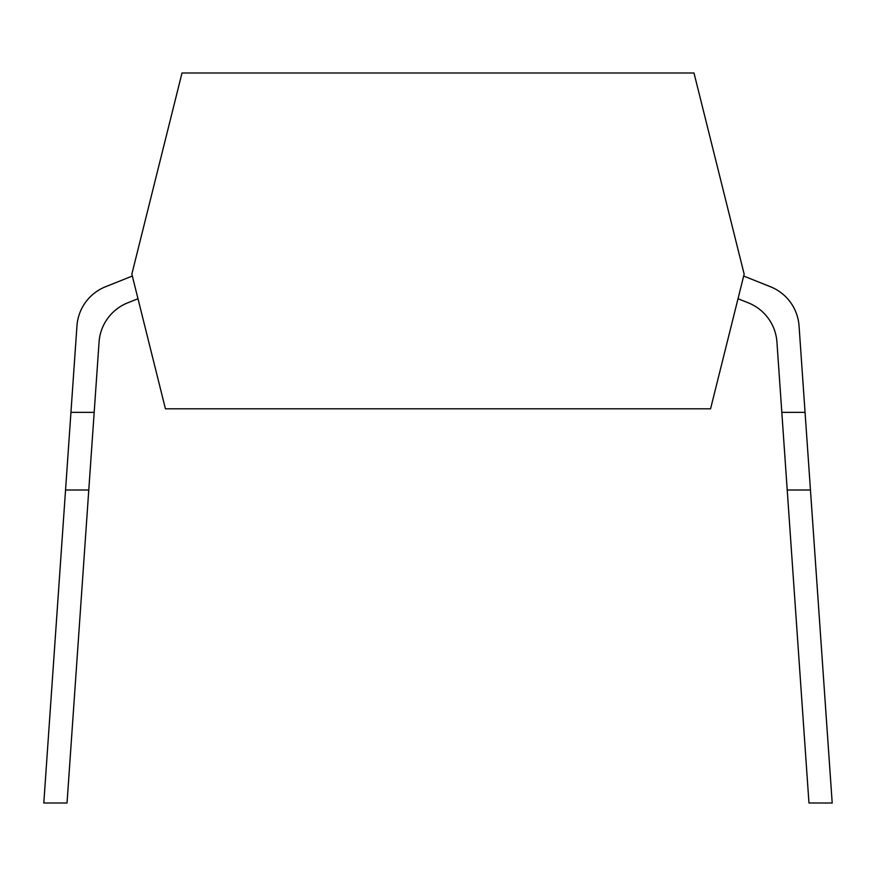 <?xml version="1.0" encoding="UTF-8"?>
<svg xmlns="http://www.w3.org/2000/svg" width="876" height="876" viewBox="0 0 876 876"><rect width="100%" height="100%" fill="white"/><g stroke="black" fill="none" stroke-linecap="round" stroke-linejoin="round"><path stroke-width="1.31" d="M182 73.004L131.849 274.111L165.433 408.796L710.567 408.796L744.151 274.111L694 73.004L182 73.004M810.453 490.012L787.217 490.012L808.964 802.996L832.2 802.996L799.054 325.949A45.629 45.629 0 0 0 770.475 286.748L743.669 276.039M132.331 276.039L105.525 286.748A45.629 45.629 0 0 0 76.946 325.949L70.945 412.344L94.181 412.344L99.065 342.078A45.629 45.629 0 0 1 127.633 302.866L137.992 298.727M738.008 298.727L748.367 302.866A45.629 45.629 0 0 1 776.935 342.078L781.819 412.344L805.055 412.344L799.054 325.949L805.055 412.344M748.367 302.866A45.629 45.629 0 0 1 776.935 342.078A45.629 45.629 0 0 0 748.367 302.866A45.629 45.629 0 0 1 776.935 342.078A45.629 45.629 0 0 0 748.367 302.866A45.629 45.629 0 0 1 776.935 342.078A45.629 45.629 0 0 0 748.367 302.866A45.629 45.629 0 0 1 776.935 342.078A45.629 45.629 0 0 0 748.367 302.866M65.547 490.012L88.783 490.012L67.036 802.996L43.8 802.996L70.945 412.344M88.783 490.012L94.181 412.344M787.217 490.012L781.819 412.344"/></g></svg>
